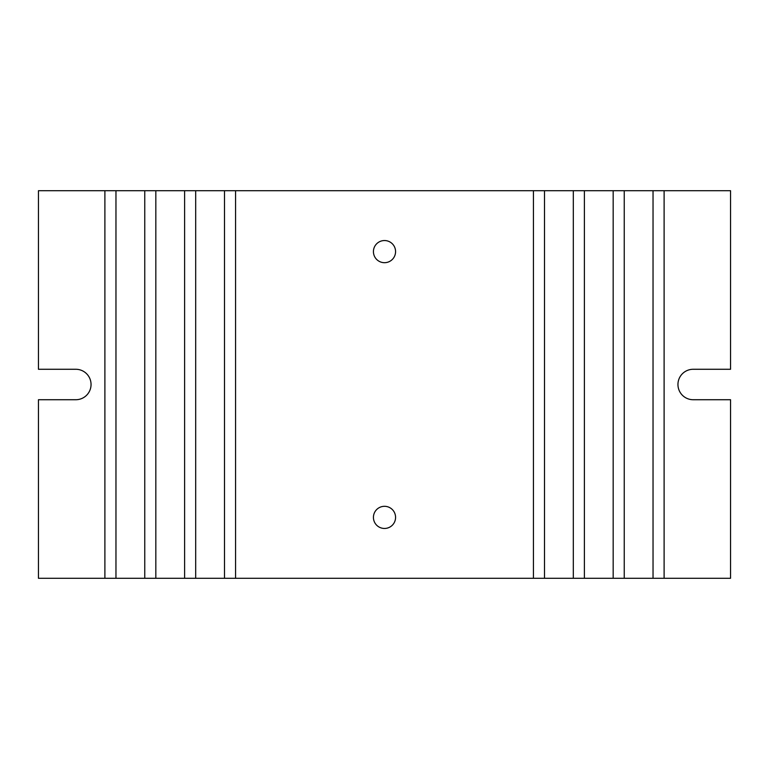 <?xml version="1.0" encoding="UTF-8"?>
<svg xmlns="http://www.w3.org/2000/svg" width="769" height="769" viewBox="0 0 769 769"><rect width="100%" height="100%" fill="white"/><g stroke="black" fill="none" stroke-linecap="round" stroke-linejoin="round"><path stroke-width="1.15" d="M373.426 251.617A11.074 11.074 0 0 0 384.5 262.69A11.074 11.074 0 0 0 395.574 251.617A11.074 11.074 0 0 0 384.5 240.543A11.074 11.074 0 0 0 373.426 251.617M373.426 517.383A11.074 11.074 0 0 0 384.5 528.457A11.074 11.074 0 0 0 395.574 517.383A11.074 11.074 0 0 0 384.5 506.31A11.074 11.074 0 0 0 373.426 517.383M664.108 578.288L730.55 578.288L730.55 399.726L693.177 399.726A15.226 15.226 0 0 1 677.95 384.5A15.226 15.226 0 0 1 693.177 369.274L730.55 369.274L730.55 190.712L664.108 190.712L664.108 578.288L533.436 578.288L533.436 190.712L235.564 190.712L235.564 578.288L533.436 578.288M235.564 578.288L38.45 578.288L38.45 399.726L75.823 399.726A15.226 15.226 0 0 0 91.05 384.5A15.226 15.226 0 0 0 75.823 369.274L38.45 369.274L38.45 190.712L235.564 190.712M533.436 190.712L664.108 190.712M224.49 190.712L224.49 578.288M104.892 578.288L104.892 190.712M653.035 190.712L653.035 578.288M624.245 578.288L624.245 190.712M613.172 190.712L613.172 578.288M584.382 578.288L584.382 190.712M573.309 190.712L573.309 578.288M544.51 578.288L544.51 190.712M195.691 190.712L195.691 578.288M184.618 190.712L184.618 578.288M155.828 190.712L155.828 578.288M144.755 190.712L144.755 578.288M115.965 190.712L115.965 578.288"/></g></svg>
